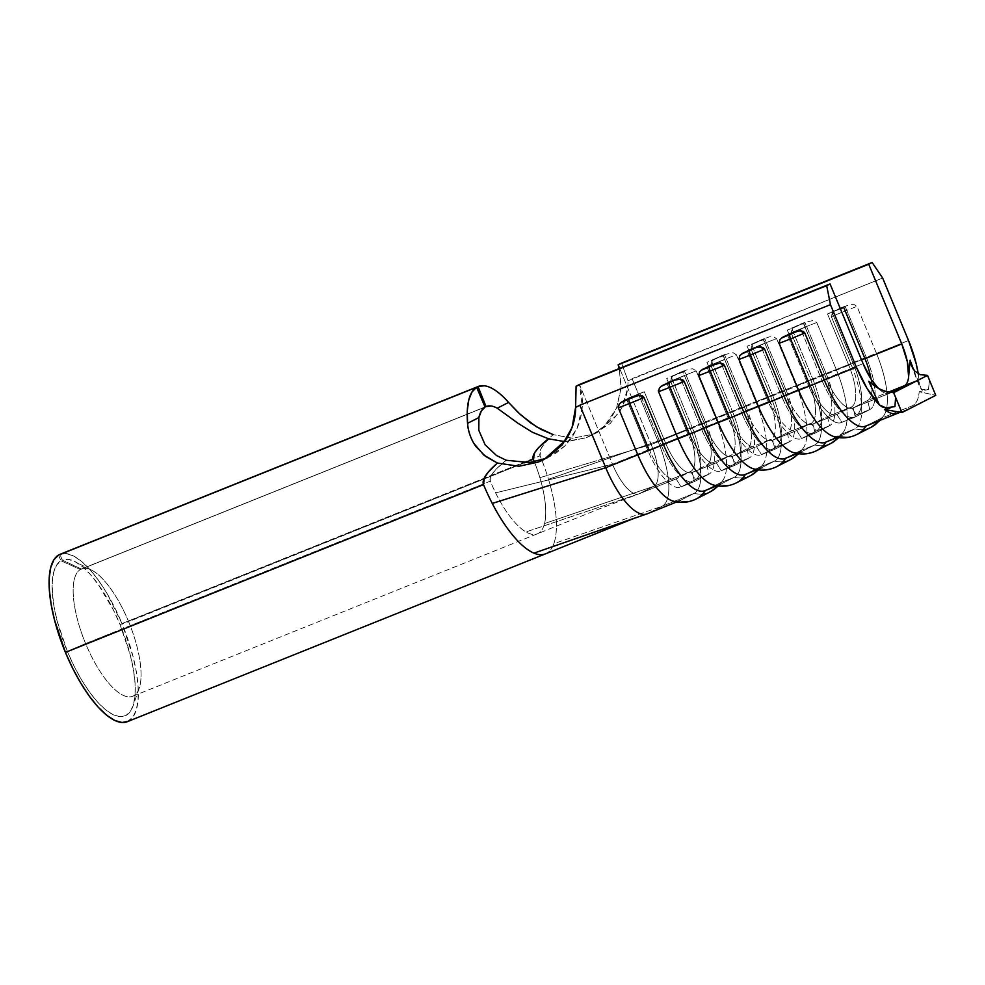 <?xml version="1.0" encoding="UTF-8"?>
<svg xmlns="http://www.w3.org/2000/svg" width="985" height="985" viewBox="0 0 985 985"><rect width="100%" height="100%" fill="white"/><g stroke="black" fill="none" stroke-linecap="round" stroke-linejoin="round"><path stroke-width="0.74" stroke-dasharray="4.92 3.69" d="M598.314 431.886L591.542 435.333L604.79 425.68L616.511 408.184L621.116 388.287L619.22 368.55L621.178 386.945L616.511 408.184L611.476 417.529L604.79 425.68L596.775 432.267L586.013 437.783L592.785 434.336L572.408 438.202L553.176 434.619C542.55 444.149 538.179 451.204 540.075 455.784L540.753 449.209L544.286 443.755L553.176 434.619L572.408 438.202L592.785 434.336L598.314 431.886L618.9 413.072C625.204 402.557 628.233 391.784 627.987 380.764L621.535 363.083L627.987 380.764L882.659 278.041L632.074 378.622L657.943 441.095L690.017 428.216L670.551 381.232L672.324 376.492L681.608 371.813L688.934 369.166L692.861 368.821L696.198 370.939A25.844 0.763 -22.5 0 0 684.821 375.347A25.844 0.763 -22.5 0 0 670.551 381.232A25.844 0.763 157.5 0 1 684.821 375.347A4.629 1.625 68.1 0 0 681.657 371.788A4.629 1.625 -111.9 0 1 684.821 375.347A25.844 0.763 157.5 0 1 696.198 370.939L715.664 417.923L730.217 412.087L710.751 365.103L712.524 360.35L724.074 354.772L733.062 352.679L736.398 354.809A25.844 0.763 -22.5 0 0 725.022 359.217A25.844 0.763 -22.5 0 0 710.751 365.103A25.844 0.763 157.5 0 1 725.022 359.217A4.629 1.625 68.1 0 0 721.857 355.659A4.629 1.625 -111.9 0 1 725.022 359.217A25.844 0.763 157.5 0 1 736.398 354.809L755.864 401.794L770.418 395.945L750.952 348.961L752.725 344.221L762.008 339.542L769.334 336.895L773.262 336.55L776.599 338.668A25.844 0.763 -22.5 0 0 765.222 343.075A25.844 0.763 -22.5 0 0 750.952 348.961A25.844 0.763 157.5 0 1 765.222 343.075A4.629 1.625 68.1 0 0 762.058 339.529A4.629 1.625 -111.9 0 1 765.222 343.075A25.844 0.763 157.5 0 1 776.599 338.668L796.065 385.652L810.618 379.816L791.152 332.832L792.925 328.091L804.474 322.501L813.475 320.408L816.799 322.538A25.844 0.763 -22.5 0 0 805.422 326.946A25.844 0.763 -22.5 0 0 791.152 332.832A25.844 0.763 157.5 0 1 805.422 326.946A4.629 1.625 68.1 0 0 802.258 323.388A4.629 1.625 -111.9 0 1 805.422 326.946A25.844 0.763 157.5 0 1 816.799 322.538L836.265 369.523L850.818 363.687L831.352 316.69A25.844 0.763 157.5 0 1 845.635 310.804A4.629 1.625 68.1 0 0 842.458 307.258A4.629 1.625 -111.9 0 1 845.635 310.804A25.844 0.763 -22.5 0 0 831.352 316.69L833.125 311.95L840.242 308.145L849.735 304.636L853.675 304.279L856.999 306.397L876.465 353.393L908.527 340.514L876.465 353.393A25.844 0.763 -22.5 0 0 850.818 363.687L831.352 316.69L832.214 312.898L835.268 310.447L842.409 307.283M128.616 621.658A68.605 24.059 -111.9 0 1 139.168 688.306A68.605 24.059 -111.9 0 1 85.596 643.574L67.362 651.405A84.033 29.464 68.1 0 0 132.963 706.196A84.033 29.464 68.1 0 0 120.059 624.564L524.303 462.839L128.616 621.658A68.605 24.059 68.1 0 0 81.558 568.936A68.605 24.059 68.1 0 0 81.361 569.022L485.039 407.002L81.361 569.022L62.215 560.083L59.986 554.493L62.215 560.083L68.014 559.32L74.774 561.487L82.235 566.51L90.115 574.193L98.131 584.24L113.386 609.912L120.059 624.564L130.352 655.284L133.468 669.948L135.068 683.368L135.068 695.053L133.492 704.546L130.377 711.478L125.846 715.59L120.096 716.711L113.324 714.814L105.801 709.963L97.81 702.354L89.66 692.258L81.669 680.081L74.146 666.291L67.362 651.405L85.596 643.574A68.605 24.059 -111.9 0 1 80.388 569.515L60.935 560.748A84.033 29.464 68.1 0 0 67.362 651.405L57.192 621.166L54.064 606.698L52.402 593.401L52.291 581.766L53.719 572.211L56.637 565.119L60.935 560.748L80.388 569.515A68.605 24.059 68.1 0 0 85.596 643.574A68.605 24.059 68.1 0 0 132.667 696.284A68.605 24.059 68.1 0 0 128.616 621.658L120.059 624.564A84.033 29.464 68.1 0 0 74.922 561.573A84.033 29.464 68.1 0 0 62.215 560.083L81.361 569.022A68.605 24.059 -111.9 0 1 91.765 570.216A68.605 24.059 -111.9 0 1 128.616 621.658M127.299 721.697A90.201 31.618 68.1 0 0 121.992 623.579L540.075 455.784L121.992 623.579A90.201 31.618 68.1 0 0 60.307 554.21M646.985 513.887A60.134 21.079 68.1 0 0 647.601 513.616L679.662 500.737L694.166 493.35L662.092 506.228A60.134 21.079 68.1 0 0 657.943 441.095L548.485 479.264A90.201 31.618 68.1 0 0 540.075 455.784A90.201 31.618 -111.9 0 1 548.485 479.264A90.201 31.618 -111.9 0 1 553.841 543.683A90.201 31.618 -111.9 0 1 545.394 553.89M546.761 457.939L556.316 452.891L564.75 446.094L571.756 437.808L577.148 428.253L582.295 406.78L579.488 384.507L612.51 464.243L649.287 449.48L612.51 464.243A38.55 13.519 68.1 0 0 638.945 493.854A38.55 13.519 68.1 0 0 639.339 493.682L676.116 478.919L639.339 493.682L653.843 486.294L690.608 471.532L653.843 486.294A38.55 13.519 68.1 0 0 651.183 444.543L687.949 429.78A38.55 13.519 -111.9 0 1 690.608 471.532L676.116 478.919A38.55 13.519 -111.9 0 1 675.722 479.092A38.55 13.519 -111.9 0 1 649.287 449.48L628.048 398.223L644.288 391.71L665.515 442.967L689.488 433.338L665.515 442.967A38.55 13.519 68.1 0 0 691.962 472.578A38.55 13.519 68.1 0 0 692.344 472.406L716.317 462.778L692.344 472.406L706.848 465.019L730.808 455.39L706.848 465.019A38.55 13.519 68.1 0 0 704.189 423.267L728.149 413.651A38.55 13.519 -111.9 0 1 730.808 455.39L716.317 462.778A38.55 13.519 -111.9 0 1 715.923 462.962A38.55 13.519 -111.9 0 1 689.488 433.338L668.249 382.082L684.489 375.568L705.716 426.825L729.688 417.209L705.716 426.825A38.55 13.519 68.1 0 0 732.163 456.437A38.55 13.519 68.1 0 0 732.544 456.264L756.517 446.648L732.544 456.264L747.049 448.877L771.009 439.261L747.049 448.877A38.55 13.519 68.1 0 0 744.389 407.125L768.349 397.509A38.55 13.519 -111.9 0 1 771.009 439.261L756.517 446.648A38.55 13.519 -111.9 0 1 756.123 446.821A38.55 13.519 -111.9 0 1 729.688 417.209L708.449 365.952L724.689 359.439L745.916 410.696L769.888 401.08L745.916 410.696A38.55 13.519 68.1 0 0 772.363 440.307A38.55 13.519 68.1 0 0 772.745 440.135L796.717 430.519L772.745 440.135L787.249 432.747L811.221 423.131L787.249 432.747A38.55 13.519 68.1 0 0 784.589 390.996L808.55 381.38A38.55 13.519 -111.9 0 1 811.221 423.131L796.717 430.519A38.55 13.519 -111.9 0 1 796.323 430.691A38.55 13.519 -111.9 0 1 769.888 401.08L748.649 349.81L764.889 343.297L786.116 394.554L810.089 384.938L786.116 394.554A38.55 13.519 68.1 0 0 812.563 424.178A38.55 13.519 68.1 0 0 812.945 423.993L836.918 414.377A38.55 13.519 -111.9 0 1 836.524 414.55A38.55 13.519 -111.9 0 1 810.089 384.938L788.85 333.681L805.09 327.168L826.317 378.425L863.094 363.662L826.317 378.425A38.55 13.519 68.1 0 0 852.764 408.036A38.55 13.519 68.1 0 0 853.145 407.864L894.725 391.205L853.145 407.864L867.65 400.476L888.999 391.907L867.65 400.476L869.767 409.588L856.371 414.968A47.797 16.757 68.1 0 0 853.072 363.194A47.797 16.757 -111.9 0 1 856.371 414.968L851.422 406.99L836.918 414.377L812.945 423.993L827.449 416.606L851.422 406.99A38.55 13.519 68.1 0 0 848.762 365.238L853.072 363.194L831.845 311.937L845.241 306.557L866.48 357.814L845.241 306.557L831.845 311.937L827.523 313.981L848.762 365.238A38.55 13.519 -111.9 0 1 851.422 406.99L827.449 416.606A38.55 13.519 68.1 0 0 824.79 374.854L853.072 363.194L831.845 311.937L827.523 313.981L840.377 308.822L827.523 313.981L848.762 365.238L824.79 374.854L803.563 323.597L787.323 330.123L808.55 381.38L784.589 390.996L763.363 339.739L747.122 346.252L768.349 397.509L744.389 407.125L723.162 355.868L706.922 362.381L728.149 413.651L704.189 423.267L682.962 372.01L666.722 378.523L687.949 429.78L651.183 444.543L539.879 477.663A68.605 24.059 -111.9 0 0 534.362 461.817A68.605 24.059 -111.9 0 1 539.879 477.663A68.605 24.059 -111.9 0 1 544.545 523.527A68.605 24.059 -111.9 0 1 537.354 533.858A68.605 24.059 -111.9 0 1 525.965 531.937A68.605 24.059 -111.9 0 1 495.603 492.857A68.605 24.059 -111.9 0 1 490.296 481.148L85.596 643.574L490.296 481.148C488.572 476.999 493.891 470.03 506.241 460.266L529.511 462.544L545.161 458.591M485.076 407.088L80.388 569.515L485.076 407.088M865.507 426.185A60.134 21.079 68.1 0 0 866.111 425.902L880.615 418.526A25.844 24.194 63 0 1 879.088 420.73A25.844 24.194 -117 0 0 880.615 418.526A60.134 21.079 68.1 0 0 886.475 409.058A60.134 21.079 68.1 0 0 886.697 407.95A60.134 21.079 68.1 0 0 876.465 353.393A60.134 21.079 -111.9 0 1 884.518 414.488A60.134 21.079 -111.9 0 1 880.615 418.526L912.676 405.648A60.134 21.079 68.1 0 0 919.214 391.747L935.75 395.342L919.214 391.747L928.498 389.407L929.458 380.161L928.498 389.407L921.701 389.715L919.965 387.684L913.514 369.473L921.701 389.715L924.644 390.319L928.473 389.395L919.214 391.747A60.134 21.079 -111.9 0 1 912.676 405.648L880.615 418.526L866.111 425.902L910.94 407.987L866.111 425.902A25.844 24.194 63 0 1 866.086 425.951M911.002 364.573L919.965 387.684M912.898 368.513L914.757 371.05M876.379 387.179L881.095 390.811L878.251 388.275A38.55 13.519 -111.9 0 0 881.095 390.811L874.458 385.701M632.074 378.622L657.943 441.095L690.017 428.216L670.551 381.232L671.413 377.44L674.466 374.977L681.608 371.813M704.706 490.727A60.134 21.079 68.1 0 0 705.309 490.444L719.863 484.608L734.367 477.22L719.813 483.056A60.134 21.079 68.1 0 0 715.664 417.923L730.217 412.087L710.751 365.103L711.613 361.31L714.667 358.848L721.808 355.683M744.906 474.585A60.134 21.079 68.1 0 0 745.51 474.314L760.063 468.466L774.567 461.079L760.014 466.927A60.134 21.079 68.1 0 0 755.864 401.794L770.418 395.945L750.952 348.961L751.814 345.169L754.867 342.718L762.008 339.542M785.107 458.456A60.134 21.079 68.1 0 0 785.71 458.173L800.263 452.337L814.767 444.949L800.214 450.785A60.134 21.079 68.1 0 0 796.065 385.652L810.618 379.816L791.152 332.832L792.014 329.039L795.067 326.577L802.209 323.412M894.946 406.485L890.538 407.704M825.307 442.314A60.134 21.079 68.1 0 0 825.91 442.043L840.464 436.195L854.968 428.82L840.414 434.656L825.91 442.043L840.464 436.195L854.968 428.82L840.414 434.656A60.134 21.079 68.1 0 0 836.265 369.523L850.818 363.687A60.134 21.079 -111.9 0 1 854.968 428.82A60.134 21.079 68.1 0 0 850.818 363.687A25.844 0.763 157.5 0 1 876.465 353.393L856.999 306.397A25.844 0.763 -22.5 0 0 845.635 310.804A25.844 0.763 157.5 0 1 856.999 306.397M918.279 373.869A60.134 21.079 -111.9 0 1 919.374 384.606L918.279 373.869M776.599 338.668L796.065 385.652A60.134 21.079 -111.9 0 1 804.117 446.759A60.134 21.079 -111.9 0 1 800.214 450.785L785.71 458.173L800.263 452.337L814.767 444.949L800.214 450.785A25.844 24.194 63 0 1 798.17 453.654A25.844 24.194 -117 0 0 800.214 450.785L785.71 458.173A25.844 24.194 63 0 1 785.685 458.222M810.618 379.816A60.134 21.079 -111.9 0 1 814.767 444.949A60.134 21.079 68.1 0 0 810.618 379.816A25.844 0.763 157.5 0 1 836.265 369.523A25.844 0.763 -22.5 0 0 810.618 379.816M696.198 370.939L715.664 417.923A60.134 21.079 -111.9 0 1 723.716 479.03A60.134 21.079 -111.9 0 1 719.813 483.056L705.309 490.444L719.863 484.608L734.367 477.22L719.813 483.056L705.309 490.444A25.844 24.194 63 0 1 705.285 490.493M545.456 553.865A90.201 31.618 68.1 0 0 553.841 543.683L662.092 506.228L647.601 513.616L679.662 500.737L694.166 493.35L662.092 506.228L553.841 543.683A90.201 31.618 68.1 0 0 548.485 479.264L657.943 441.095A60.134 21.079 -111.9 0 1 662.092 506.228L647.601 513.616L634.845 518.048M730.217 412.087A60.134 21.079 -111.9 0 1 734.367 477.22A60.134 21.079 68.1 0 0 730.217 412.087A25.844 0.763 157.5 0 1 755.864 401.794A25.844 0.763 -22.5 0 0 730.217 412.087M690.017 428.216A60.134 21.079 -111.9 0 1 694.166 493.35A60.134 21.079 68.1 0 0 690.017 428.216A25.844 0.763 157.5 0 1 715.664 417.923A25.844 0.763 -22.5 0 0 690.017 428.216M736.398 354.809L755.864 401.794A60.134 21.079 -111.9 0 1 763.917 462.901A60.134 21.079 -111.9 0 1 760.014 466.927L745.51 474.314L760.063 468.466L774.567 461.079L760.014 466.927L745.51 474.314A25.844 24.194 63 0 1 745.485 474.351M770.418 395.945A60.134 21.079 -111.9 0 1 774.567 461.079A60.134 21.079 68.1 0 0 770.418 395.945A25.844 0.763 157.5 0 1 796.065 385.652A25.844 0.763 -22.5 0 0 770.418 395.945M547.475 457.631L564.75 446.094L577.148 428.253C583.268 413.257 584.043 398.679 579.488 384.507L612.51 464.243L495.603 492.857L612.51 464.243A38.55 13.519 68.1 0 0 638.588 493.977A38.55 13.519 68.1 0 0 639.339 493.682L653.843 486.294L544.545 523.527A68.605 24.059 -111.9 0 0 539.879 477.663L651.183 444.543L619.639 368.39L651.183 444.543A38.55 13.519 68.1 0 1 653.843 486.294L544.545 523.527A68.605 24.059 -111.9 0 1 537.391 533.845A68.605 24.059 -111.9 0 1 525.965 531.937A68.605 24.059 -111.9 0 1 495.603 492.857A68.605 24.059 -111.9 0 1 490.296 481.148L490.271 477.651L491.786 474.524L496.083 469.254L506.241 460.266M867.65 400.476A38.55 13.519 68.1 0 0 871.072 379.102A38.55 13.519 -111.9 0 1 867.65 400.476L869.767 409.588A47.797 16.757 68.1 0 0 866.48 357.814L864.99 358.725L866.48 357.814A47.797 16.757 -111.9 0 1 869.767 409.588L855.275 416.975L853.145 407.864L867.65 400.476M908.613 376.799A38.55 13.519 -111.9 0 1 904.427 385.714M889.923 393.101A38.55 13.519 -111.9 0 1 889.541 393.274A38.55 13.519 -111.9 0 1 881.095 390.811A38.55 13.519 -111.9 0 0 889.504 393.298A38.55 13.519 -111.9 0 0 889.923 393.101M491.195 406.005L497.24 408.209M508.58 402.434L499.949 393.852L491.774 388.225L484.361 385.763M58.509 555.084L60.935 560.748L58.509 555.084M127.373 721.66L133.061 716.871L136.41 709.434L138.109 699.239L138.097 686.705L136.386 672.287L133.037 656.552L121.992 623.579L106.897 593.253L98.475 580.313L89.869 569.527L81.398 561.278L73.395 555.885L66.155 553.558L59.925 554.358M594.324 433.708L610.331 423.427L621.831 407.876L627.519 388.841M634.377 518.208L647.601 513.616M639.339 493.682L525.965 531.937L639.339 493.682M591.542 435.333L586.013 437.783L567.298 441.637L548.436 438.768M761.257 347.003L781.807 396.598L786.116 394.554L764.889 343.297L760.568 345.341L761.257 347.003L760.568 345.341L747.172 350.722L768.399 401.978L781.807 396.598L768.399 401.978A47.797 16.757 68.1 0 0 801.187 438.707A47.797 16.757 68.1 0 0 801.667 438.485A47.797 16.757 -111.9 0 1 768.399 401.978L769.888 401.08A38.55 13.519 68.1 0 0 796.717 430.519L801.667 438.485L815.075 433.104A47.797 16.757 -111.9 0 1 814.595 433.326A47.797 16.757 -111.9 0 1 781.807 396.598A47.797 16.757 68.1 0 0 815.075 433.104L829.567 425.717L816.171 431.098L801.667 438.485L816.171 431.098L811.221 423.131L796.717 430.519L801.667 438.485L815.075 433.104L812.945 423.993L827.449 416.606L829.567 425.717L816.171 431.098A47.797 16.757 68.1 0 0 812.871 379.323A47.797 16.757 -111.9 0 1 816.171 431.098L811.221 423.131A38.55 13.519 68.1 0 0 808.55 381.38L826.28 373.955A47.797 16.757 -111.9 0 1 829.567 425.717A47.797 16.757 68.1 0 0 826.28 373.955L805.041 322.698L791.644 328.067L812.871 379.323L791.644 328.067L787.323 330.123L808.55 381.38L824.79 374.854L803.563 323.597L805.041 322.698L826.28 373.955L824.79 374.854A38.55 13.519 -111.9 0 1 827.449 416.606L829.567 425.717L815.075 433.104L812.945 423.993A38.55 13.519 -111.9 0 1 786.116 394.554L781.807 396.598L761.257 347.003L753.636 348.567M721.057 363.145L741.606 412.74L745.916 410.696L724.689 359.439L720.367 361.483L721.057 363.133L720.367 361.483L706.971 366.863L728.198 418.12L741.606 412.74L728.198 418.12A47.797 16.757 68.1 0 0 760.986 454.836A47.797 16.757 68.1 0 0 761.467 454.627A47.797 16.757 -111.9 0 1 728.198 418.12L729.688 417.209A38.55 13.519 68.1 0 0 756.517 446.648L761.467 454.627L774.875 449.246A47.797 16.757 -111.9 0 1 774.395 449.468A47.797 16.757 -111.9 0 1 741.606 412.74A47.797 16.757 68.1 0 0 774.875 449.246L789.367 441.859L775.971 447.239L761.467 454.627L775.971 447.239L771.009 439.261L756.517 446.648L761.467 454.627L774.875 449.246L772.745 440.135L787.249 432.747L789.367 441.859L775.971 447.239A47.797 16.757 68.1 0 0 772.671 395.465A47.797 16.757 -111.9 0 1 775.971 447.239L771.009 439.261A38.55 13.519 68.1 0 0 768.349 397.509L786.067 390.085A47.797 16.757 -111.9 0 1 789.367 441.859A47.797 16.757 68.1 0 0 786.067 390.085L764.84 338.828L751.444 344.208L772.671 395.465L751.444 344.208L747.122 346.252L768.349 397.509L784.589 390.996L763.363 339.739L764.84 338.828L786.067 390.085L784.589 390.996A38.55 13.519 -111.9 0 1 787.249 432.747L789.367 441.859L774.875 449.246L772.745 440.135A38.55 13.519 -111.9 0 1 745.916 410.696L741.606 412.74L721.057 363.145L717.154 363.49M680.857 379.274L701.406 428.869L705.716 426.825L684.489 375.568L680.167 377.612L680.857 379.274L680.167 377.612L666.771 382.993L687.998 434.25L701.406 428.869L687.998 434.25A47.797 16.757 68.1 0 0 720.786 470.978A47.797 16.757 68.1 0 0 721.266 470.756A47.797 16.757 -111.9 0 1 687.998 434.25L689.488 433.338A38.55 13.519 68.1 0 0 716.317 462.778L721.266 470.756L734.675 465.376A47.797 16.757 -111.9 0 1 734.194 465.597A47.797 16.757 -111.9 0 1 701.406 428.869A47.797 16.757 68.1 0 0 734.675 465.376L749.166 457.988L735.77 463.369L721.266 470.756L735.77 463.369L730.808 455.39L716.317 462.778L721.266 470.756L734.675 465.376L732.544 456.264L747.049 448.877L749.166 457.988L735.77 463.369A47.797 16.757 68.1 0 0 732.471 411.595A47.797 16.757 -111.9 0 1 735.77 463.369L730.808 455.39A38.55 13.519 68.1 0 0 728.149 413.651L745.867 406.214A47.797 16.757 -111.9 0 1 749.166 457.988A47.797 16.757 68.1 0 0 745.867 406.214L724.64 354.957L711.244 360.338L732.471 411.595L711.244 360.338L706.922 362.381L728.149 413.651L744.389 407.125L723.162 355.868L724.64 354.957L745.867 406.214L744.389 407.125A38.55 13.519 -111.9 0 1 747.049 448.877L749.166 457.988L734.675 465.376L732.544 456.264A38.55 13.519 -111.9 0 1 705.716 426.825L701.406 428.869L680.857 379.274L673.235 380.838M640.656 395.404L661.206 445.011L665.515 442.967L644.288 391.71L639.967 393.754L640.656 395.404L639.967 393.754L626.571 399.134L647.798 450.391L661.206 445.011L647.798 450.391A47.797 16.757 68.1 0 0 680.586 487.107A47.797 16.757 68.1 0 0 681.066 486.898A47.797 16.757 -111.9 0 1 647.798 450.391L649.287 449.48A38.55 13.519 68.1 0 0 676.116 478.919L681.066 486.898L694.462 481.517A47.797 16.757 -111.9 0 1 693.982 481.727A47.797 16.757 -111.9 0 1 661.206 445.011A47.797 16.757 68.1 0 0 694.462 481.517L708.966 474.13L695.57 479.51L681.066 486.898L695.57 479.51L690.608 471.532L676.116 478.919L681.066 486.898L694.462 481.517L692.344 472.406L706.848 465.019L708.966 474.13L695.57 479.51A47.797 16.757 68.1 0 0 692.27 427.736A47.797 16.757 -111.9 0 1 695.57 479.51L690.608 471.532A38.55 13.519 68.1 0 0 687.949 429.78L705.666 422.356A47.797 16.757 -111.9 0 1 708.966 474.13A47.797 16.757 68.1 0 0 705.666 422.356L684.44 371.099L671.044 376.479L692.27 427.736L671.044 376.479L666.722 378.523L687.949 429.78L704.189 423.267L682.962 372.01L684.44 371.099L705.666 422.356L704.189 423.267A38.55 13.519 -111.9 0 1 706.848 465.019L708.966 474.13L694.462 481.517L692.344 472.406A38.55 13.519 -111.9 0 1 665.515 442.967L661.206 445.011L640.656 395.404L636.753 395.761M801.458 330.874L822.007 380.469L826.317 378.425L805.09 327.168L800.768 329.212L801.458 330.874L800.768 329.212L788.85 333.681L810.089 384.938L808.599 385.849L787.52 334.949L808.599 385.849L822.007 380.469L808.599 385.849A47.797 16.757 68.1 0 0 841.387 422.565A47.797 16.757 68.1 0 0 841.867 422.356A47.797 16.757 -111.9 0 1 808.599 385.849L810.089 384.938A38.55 13.519 68.1 0 0 836.918 414.377L841.867 422.356L855.275 416.975A47.797 16.757 -111.9 0 1 854.795 417.197A47.797 16.757 -111.9 0 1 822.007 380.469A47.797 16.757 68.1 0 0 855.275 416.975L869.767 409.588L856.371 414.968L841.867 422.356L856.371 414.968L851.422 406.99L836.918 414.377L841.867 422.356L855.275 416.975L853.145 407.864A38.55 13.519 -111.9 0 1 826.317 378.425L822.007 380.469L801.458 330.874L797.554 331.219M708.449 365.952L729.688 417.209L728.198 418.12L706.971 366.863L724.689 359.439L708.449 365.952M751.444 344.208L764.84 338.828L751.444 344.208M790.943 459.404A25.844 24.194 63 0 1 774.567 461.079A25.844 24.194 -117 0 0 791.004 459.367M776.5 466.755L776.5 466.755A25.844 24.194 63 0 1 760.063 468.466A25.844 24.194 -117 0 0 776.451 466.779M753.205 468.749A60.134 21.079 68.1 0 0 760.063 468.466M668.249 382.082L689.488 433.338L687.998 434.25L666.771 382.993L684.489 375.568L668.249 382.082M711.244 360.338L724.64 354.957L711.244 360.338M628.048 398.223L649.287 449.48L647.798 450.391L626.571 399.134L644.288 391.71L628.048 398.223M671.044 376.479L684.44 371.099L671.044 376.479M748.649 349.81L769.888 401.08L768.399 401.978L747.172 350.722L764.889 343.297L748.649 349.81M791.644 328.067L805.041 322.698L791.644 328.067M853.072 363.194L861.506 359.808L853.072 363.194M864.879 358.454L866.48 357.814L864.879 358.454M787.372 334.592L805.09 327.168L787.372 334.592M760.014 466.927A25.844 24.194 63 0 1 757.957 469.783A25.844 24.194 -117 0 0 760.014 466.927M750.742 475.533A25.844 24.194 63 0 1 734.367 477.22A25.844 24.194 -117 0 0 750.804 475.509M736.3 482.896L736.3 482.896A25.844 24.194 63 0 1 719.863 484.608A25.844 24.194 -117 0 0 736.251 482.921M713.005 484.879A60.134 21.079 68.1 0 0 719.863 484.608M719.813 483.056A25.844 24.194 63 0 1 717.757 485.925A25.844 24.194 -117 0 0 719.813 483.056M710.542 491.663A25.844 24.194 63 0 1 694.166 493.35A25.844 24.194 -117 0 0 710.604 491.638M696.1 499.026L696.1 499.026A25.844 24.194 63 0 1 679.662 500.737A25.844 24.194 -117 0 0 696.05 499.05M672.792 501.02A60.134 21.079 68.1 0 0 679.662 500.737M816.799 322.538L836.265 369.523A60.134 21.079 -111.9 0 1 844.317 430.63A60.134 21.079 -111.9 0 1 840.414 434.656A25.844 24.194 63 0 1 838.37 437.512A25.844 24.194 -117 0 0 840.414 434.656L825.91 442.043A25.844 24.194 63 0 1 825.886 442.08M831.155 443.262A25.844 24.194 63 0 1 814.767 444.949A25.844 24.194 -117 0 0 831.205 443.238M816.7 450.625L816.7 450.625A25.844 24.194 63 0 1 800.263 452.337A25.844 24.194 -117 0 0 816.651 450.65M793.405 452.608A60.134 21.079 68.1 0 0 800.263 452.337M871.356 427.133A25.844 24.194 63 0 1 854.968 428.82A25.844 24.194 -117 0 0 871.405 427.096M856.913 434.483L856.901 434.483A25.844 24.194 63 0 1 840.464 436.195A25.844 24.194 -117 0 0 856.851 434.52M833.605 436.478A60.134 21.079 68.1 0 0 840.464 436.195M592.785 434.336L586.013 437.783L564.725 441.637M871.159 383.263L873.436 385.086M879.359 388.964L886.512 391.698L893.604 392.67M897.52 413.331A60.134 21.079 68.1 0 0 898.185 413.035M676.954 379.619L669.603 382.279M757.354 347.348L750.004 350.007M840.242 308.145L844.674 306.372M800.042 324.287L804.474 322.501M759.841 340.416L764.274 338.643M719.641 356.558L724.074 354.772M679.441 372.687L683.861 370.914M139.168 688.306L132.963 706.196M132.667 696.284L598.855 509.097L638.662 493.953M837.57 437.389L839.86 436.478M797.37 453.531L799.66 452.608M719.259 484.879L716.969 485.802M676.769 501.931L679.059 501.02M759.46 468.749L757.169 469.66M836.524 414.55L812.563 424.178M852.764 408.036L895.685 390.91M796.323 430.691L772.363 440.307M675.722 479.092L638.945 493.854M691.962 472.578L715.923 462.962M732.163 456.437L756.123 446.821M486.245 406.51L81.558 568.936M774.395 449.468L760.986 454.836M798.786 453.728L803.932 447.091M734.194 465.597L720.786 470.978M693.982 481.727L680.586 487.107M814.595 433.326L801.187 438.707M854.795 417.197L841.387 422.565M758.585 469.87L763.732 463.233M718.373 485.999L723.532 479.363M838.986 437.599L844.133 430.962M880.381 420.213L884.333 414.833M550.91 456.03L544.151 459.478M91.765 570.216L74.922 561.573M900.204 412.284L904.796 410.499C903.898 411.324 900.622 411.607 894.959 411.348"/><path stroke-width="1.48" d="M778.938 342.251L779.147 343.285A25.844 0.763 -22.5 0 0 790.524 338.877A4.629 1.625 -111.9 0 1 790.204 333.866L783.087 337.018L780.021 339.48L779.147 343.285L798.613 390.269A25.844 0.763 -22.5 0 0 809.99 385.861L790.524 338.877A25.844 0.763 157.5 0 1 779.147 343.285L798.613 390.269L784.06 396.118A60.134 21.079 68.1 0 0 825.307 442.314L837.57 437.389M738.738 358.38L738.947 359.427A25.844 0.763 -22.5 0 0 750.324 355.019A4.629 1.625 -111.9 0 1 750.004 350.007L742.887 353.159L739.821 355.61L738.947 359.427L758.413 406.411A25.844 0.763 -22.5 0 0 769.79 402.003L750.324 355.019A25.844 0.763 157.5 0 1 738.947 359.427L758.413 406.411L743.86 412.247A60.134 21.079 68.1 0 0 785.107 458.456L797.37 453.531M698.537 374.509L698.747 375.556A25.844 0.763 -22.5 0 0 710.123 371.148A4.629 1.625 -111.9 0 1 709.803 366.137L702.687 369.289L699.621 371.739L698.747 375.556L718.213 422.54A25.844 0.763 -22.5 0 0 729.589 418.132L710.123 371.148A25.844 0.763 157.5 0 1 698.747 375.556L718.213 422.54L703.659 428.389A60.134 21.079 68.1 0 0 744.906 474.585L757.169 469.66M658.337 390.651L658.546 391.698A25.844 0.763 -22.5 0 0 669.923 387.29A4.629 1.625 -111.9 0 1 669.603 382.279L662.486 385.43L659.421 387.881L658.546 391.698L678.012 438.682A25.844 0.763 -22.5 0 0 689.389 434.274L669.923 387.29A25.844 0.763 157.5 0 1 658.546 391.698L678.012 438.682L663.459 444.518A60.134 21.079 68.1 0 0 704.706 490.727L716.969 485.802M618.137 406.78L618.346 407.827A25.844 0.763 -22.5 0 0 629.723 403.419A4.629 1.625 -111.9 0 1 629.403 398.408L622.286 401.56L619.22 404.01L618.346 407.827L637.812 454.811A25.844 0.763 -22.5 0 0 649.189 450.404L629.723 403.419A25.844 0.763 157.5 0 1 618.346 407.827L637.812 454.811L605.738 467.69A60.134 21.079 68.1 0 0 646.985 513.887L676.769 501.931M541.43 429.62L553.176 434.619L536.357 426.739L520.523 414.71L508.58 402.434L518.258 412.592L530.583 422.897L541.43 429.62M60.307 554.21A90.201 31.618 68.1 0 0 60.11 554.284A90.201 31.618 68.1 0 0 59.925 554.358L478.02 386.563A90.201 31.618 -111.9 0 1 478.205 386.477A90.201 31.618 -111.9 0 1 508.58 402.434L497.24 408.209L518.122 423.353L532.343 432.23L548.436 438.768C536.628 448.261 531.592 455.082 533.316 459.232A68.605 24.059 -111.9 0 1 534.362 461.817A68.605 24.059 -111.9 0 0 533.316 459.232L524.303 462.839L533.316 459.232L534.646 452.706L538.733 447.522L548.436 438.768L532.343 432.23L518.122 423.353L497.24 408.209L508.58 402.434M647.601 513.616A60.134 21.079 -111.9 0 1 646.492 514.059A60.134 21.079 -111.9 0 1 605.738 467.69L579.869 405.217L575.609 407.445C575.696 418.514 572.42 429.398 565.784 440.086L544.151 459.478L538.389 462.039L546.761 457.939L538.389 462.039L518.96 466.262L497.388 463.036L485.334 456.252L475.964 446.587C470.904 439.261 468.097 431.516 467.543 423.341L478.882 417.554L481.32 411.028L485.076 407.088L476.605 387.277L471.926 392.104L468.786 399.935L467.309 410.486L467.543 423.341L478.882 417.554L478.821 430.322L485.088 444.752L496.477 455.501L506.241 460.266L496.477 455.501L485.088 444.752L478.821 430.322L478.882 417.554A68.605 24.059 -111.9 0 1 485.076 407.088L476.605 387.277L58.509 555.084L53.904 559.788L50.777 567.409L49.25 577.653L49.373 590.15L51.158 604.421L54.52 619.934L65.429 652.39A90.201 31.618 68.1 0 0 127.299 721.697L545.394 553.89A90.201 31.618 -111.9 0 1 533.944 553.139A90.201 31.618 -111.9 0 1 492.254 503.433A90.201 31.618 -111.9 0 1 483.524 484.595L65.429 652.39L483.524 484.595C481.628 480.015 486.245 472.825 497.388 463.036L483.795 455.021L473.908 443.459C470.325 437.488 468.195 430.777 467.543 423.341A90.201 31.618 -111.9 0 1 476.605 387.277L58.509 555.084A90.201 31.618 68.1 0 0 65.429 652.39L72.705 668.372L80.782 683.171L89.364 696.247L98.106 707.07L106.688 715.245L114.765 720.454L122.029 722.497L128.21 721.279M918.402 374.694L916.21 363.711L908.527 340.514L882.659 278.041L872.119 262.502L618.149 364.807L619.639 368.39L618.149 364.807L868.733 264.226L901.767 343.962A38.55 13.519 -111.9 0 1 908.613 376.799L910.14 360.165L913.514 369.473L910.14 360.165L911.002 364.573L913.292 369.129M918.279 373.869A60.134 21.079 -111.9 0 0 908.527 340.514L882.659 278.041L872.119 262.502L621.535 363.083L872.119 262.502L868.733 264.226L901.767 343.962L864.99 358.725L901.767 343.962L907.357 361.827L908.613 376.799A38.55 13.519 -111.9 0 1 904.427 385.714L888.999 391.907L917.097 380.715L927.538 375.383L920.088 374.657L914.757 371.05L920.088 374.657L927.538 375.383L929.446 380.161L927.538 375.383L902.555 388.115L894.725 391.205L902.555 388.115L893.604 392.67L886.512 391.698L879.359 388.964L868.721 381.269L879.42 404.958L882.203 406.916L886.02 407.901L894.946 406.485L895.624 397.398L893.604 392.67L901.915 412.58L935.75 395.342L929.458 380.161L935.75 395.342L901.915 412.58L895.624 397.398L894.946 406.485L893.851 406.891M890.538 407.704L886.02 407.901L879.42 404.958A60.134 21.079 -111.9 0 1 856.334 367.11L830.453 304.636L579.869 405.217L830.453 304.636L826.686 285.65L576.102 386.231L830.072 283.926L579.488 384.507L830.072 283.926L863.094 363.662A38.55 13.519 -111.9 0 0 878.251 388.275L871.663 380.001L863.094 363.662L830.072 283.926L826.686 285.65L830.453 304.636L856.334 367.11L867.194 388.681L879.42 404.958L868.721 381.269L876.379 387.179M889.837 408.221L884.407 409.464L889.837 408.221M898.185 413.035A60.134 21.079 -111.9 0 1 897.581 413.306A60.134 21.079 -111.9 0 1 884.407 409.464L901.915 412.58L884.407 409.464A60.134 21.079 68.1 0 0 897.52 413.331L900.204 412.284M866.111 425.902A60.134 21.079 -111.9 0 1 824.26 379.976L856.334 367.11L824.26 379.976A60.134 21.079 68.1 0 0 865.507 426.185L897.581 413.306M840.464 436.195A60.134 21.079 -111.9 0 1 839.86 436.478A60.134 21.079 -111.9 0 1 798.613 390.269L784.06 396.118L764.594 349.133L763.215 347.619L760.666 346.954M800.263 452.337A60.134 21.079 -111.9 0 1 799.66 452.608A60.134 21.079 -111.9 0 1 758.413 406.411L743.86 412.247L724.394 365.263L723.015 363.748L720.454 363.096M719.863 484.608A60.134 21.079 -111.9 0 1 719.259 484.879A60.134 21.079 -111.9 0 1 678.012 438.682L663.459 444.518L643.993 397.534L642.614 396.019L640.053 395.354M679.662 500.737A60.134 21.079 -111.9 0 1 679.059 501.02A60.134 21.079 -111.9 0 1 637.812 454.811L605.738 467.69L492.254 503.433A90.201 31.618 68.1 0 0 533.944 553.139A90.201 31.618 68.1 0 0 545.456 553.865L635.005 517.987L533.944 553.139L646.591 514.035M760.063 468.466A60.134 21.079 -111.9 0 1 759.46 468.749A60.134 21.079 -111.9 0 1 718.213 422.54L703.659 428.389L684.193 381.404L682.814 379.878L680.253 379.225M864.99 358.725L843.763 307.468L840.377 308.822L843.763 307.468L864.99 358.725A38.55 13.519 -111.9 0 1 871.072 379.102A38.55 13.519 68.1 0 0 864.99 358.725M484.361 385.763L478.02 386.563L486.048 406.596L491.195 406.005M59.925 554.358L478.02 386.563L486.048 406.596L485.039 407.002L486.048 406.596A68.605 24.059 -111.9 0 1 486.245 406.51A68.605 24.059 -111.9 0 1 497.24 408.209M506.241 460.266L529.511 462.544L545.161 458.591L538.389 462.039L518.96 466.262L497.388 463.036L488.055 472.394L484.325 477.959L483.524 484.595A90.201 31.618 68.1 0 0 492.254 503.433L605.738 467.69L579.869 405.217L575.609 407.445L572.076 427.465L562.238 444.9L547.192 457.803M545.161 458.591L547.475 457.631M618.149 364.807L619.22 368.55L618.149 364.807L621.535 363.083L618.149 364.807M576.102 386.231L579.488 384.507L576.102 386.231L575.609 407.445L576.102 386.231M757.477 347.323L759.964 346.954L764.594 349.133A25.844 0.763 157.5 0 1 750.324 355.019L769.79 402.003A25.844 0.763 157.5 0 1 758.413 406.411A60.134 21.079 68.1 0 0 793.405 452.608M753.636 348.567L741.311 354.194M717.277 363.465L701.111 370.323M677.077 379.594L679.564 379.225L684.193 381.404A25.844 0.763 157.5 0 1 669.923 387.29L689.389 434.274A25.844 0.763 157.5 0 1 678.012 438.682A60.134 21.079 68.1 0 0 713.005 484.879M673.235 380.838L660.91 386.452M636.876 395.724L620.71 402.594M797.678 331.194L800.165 330.825L804.794 332.992A25.844 0.763 157.5 0 1 790.524 338.877A25.844 0.763 -22.5 0 0 804.794 332.992L824.26 379.976A25.844 0.763 157.5 0 1 809.99 385.861A25.844 0.763 -22.5 0 0 824.26 379.976L804.794 332.992L803.415 331.477L800.867 330.825M833.605 436.478A60.134 21.079 68.1 0 1 798.613 390.269A25.844 0.763 157.5 0 0 809.99 385.861L790.524 338.877A4.629 1.625 68.1 0 1 790.204 333.866L797.554 331.219L781.524 338.052M798.786 453.728L791.004 459.367A25.844 24.194 -117 0 0 798.17 453.654A25.844 24.194 63 0 1 790.943 459.404M785.685 458.222A25.844 24.194 63 0 1 776.5 466.755L791.004 459.367M785.71 458.173A60.134 21.079 -111.9 0 1 743.86 412.247A25.844 0.763 157.5 0 1 729.589 418.132A25.844 0.763 157.5 0 1 718.213 422.54A60.134 21.079 68.1 0 0 753.205 468.749M776.451 466.779A25.844 24.194 -117 0 0 785.476 458.554M724.394 365.263A25.844 0.763 157.5 0 1 710.123 371.148L729.589 418.132A25.844 0.763 -22.5 0 0 743.86 412.247L724.394 365.263L719.764 363.096L709.803 366.137A4.629 1.625 68.1 0 0 710.123 371.148A25.844 0.763 -22.5 0 0 724.394 365.263M861.506 359.808L864.879 358.454L861.506 359.808M758.585 469.87L750.804 475.509A25.844 24.194 -117 0 0 757.957 469.783A25.844 24.194 63 0 1 750.742 475.533M745.485 474.351A25.844 24.194 63 0 1 736.3 482.896L750.804 475.509M736.251 482.921A25.844 24.194 -117 0 0 745.276 474.684M745.51 474.314A60.134 21.079 -111.9 0 1 703.659 428.389A25.844 0.763 157.5 0 1 689.389 434.274A25.844 0.763 -22.5 0 0 703.659 428.389L684.193 381.404A25.844 0.763 -22.5 0 1 669.923 387.29A4.629 1.625 68.1 0 1 669.603 382.279M718.373 485.999L710.604 491.638A25.844 24.194 -117 0 0 717.757 485.925A25.844 24.194 63 0 1 710.542 491.663M705.285 490.493A25.844 24.194 63 0 1 696.1 499.026L710.604 491.638M705.309 490.444A60.134 21.079 -111.9 0 1 663.459 444.518A25.844 0.763 157.5 0 1 649.189 450.404A25.844 0.763 157.5 0 1 637.812 454.811A60.134 21.079 68.1 0 0 672.792 501.02M696.05 499.05A25.844 24.194 -117 0 0 705.075 490.825M643.993 397.534A25.844 0.763 157.5 0 1 629.723 403.419L649.189 450.404A25.844 0.763 -22.5 0 0 663.459 444.518L643.993 397.534L639.363 395.354L629.403 398.408A4.629 1.625 68.1 0 0 629.723 403.419A25.844 0.763 -22.5 0 0 643.993 397.534M838.986 437.599L831.205 443.238A25.844 24.194 -117 0 0 838.37 437.512A25.844 24.194 63 0 1 831.155 443.262M825.886 442.08A25.844 24.194 63 0 1 816.7 450.625L831.205 443.238M816.651 450.65A25.844 24.194 -117 0 0 825.676 442.425M825.91 442.043A60.134 21.079 -111.9 0 1 784.06 396.118A25.844 0.763 157.5 0 1 769.79 402.003A25.844 0.763 -22.5 0 0 784.06 396.118L764.594 349.133A25.844 0.763 -22.5 0 1 750.324 355.019A4.629 1.625 68.1 0 1 750.004 350.007M880.381 420.213L871.405 427.096A25.844 24.194 -117 0 0 879.088 420.73A25.844 24.194 63 0 1 871.356 427.133M866.086 425.951A25.844 24.194 63 0 1 856.901 434.483L871.405 427.096M856.851 434.52A25.844 24.194 -117 0 0 865.877 426.283M564.725 441.637L548.436 438.768M539.989 461.386L546.761 457.939M904.427 385.714L917.097 380.715L893.604 392.67M914.757 371.05L911.47 365.755L910.14 360.165L908.613 376.799M895.685 390.91L887.707 391.784C885.577 390.922 885.367 392.929 874.458 385.701L871.159 383.263M873.436 385.086L879.359 388.964M478.205 386.477L60.11 554.284M753.599 468.86C761.467 471.052 769.1 470.35 776.5 466.755M713.399 485.002C721.266 487.193 728.9 486.491 736.3 482.896M673.198 501.131C681.066 503.323 688.7 502.621 696.1 499.026M793.799 452.731C801.667 454.922 809.301 454.22 816.7 450.625M834 436.601C841.867 438.781 849.501 438.079 856.901 434.483"/></g></svg>
